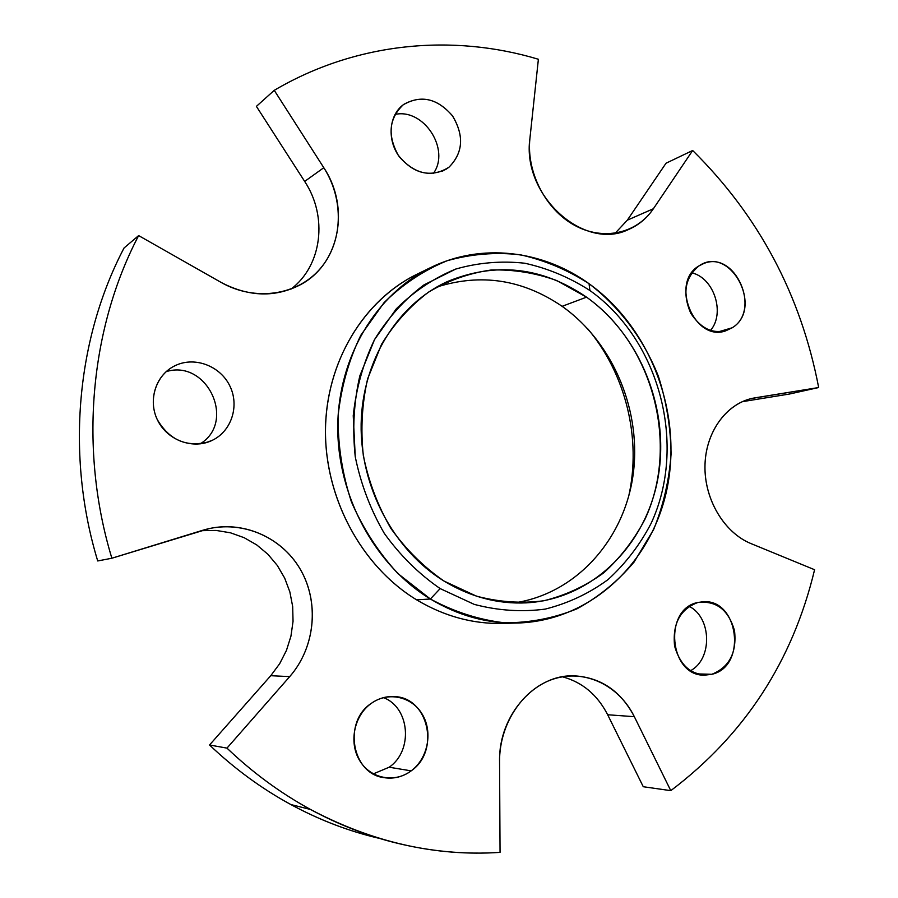 <?xml version="1.0" encoding="UTF-8"?>
<svg xmlns="http://www.w3.org/2000/svg" width="898" height="898" viewBox="0 0 898 898"><rect width="100%" height="100%" fill="white"/><g stroke="black" fill="none" stroke-linecap="round" stroke-linejoin="round"><path stroke-width="1.35" d="M607.665 714.752L634.336 716.683L670.784 790.655L643.271 786.727L607.665 714.752C597.417 694.816 582.342 682.166 562.44 676.789C582.342 682.166 597.417 694.816 607.665 714.752L643.271 786.727L670.784 790.655L634.336 716.683L607.665 714.752M371.626 836.487C343.99 829.37 317.073 818.729 290.885 804.563C261.756 788.725 234.647 768.868 209.537 744.992L270.758 675.7L279.671 663.712L286.462 650.388L290.952 636.132L293.04 621.36L292.669 606.487L289.863 591.939L284.688 578.121L277.302 565.448L267.907 554.268L256.749 544.929L244.166 537.7L230.483 532.806L216.115 530.426L201.478 530.662L216.115 530.426L230.483 532.806L244.166 537.7L256.749 544.929L267.907 554.268L277.302 565.448L284.688 578.121L289.863 591.939L292.669 606.487L293.04 621.36L290.952 636.132L286.462 650.388L279.671 663.712L270.758 675.7L209.537 744.992C234.647 768.868 261.756 788.725 290.885 804.563L310.528 809.48C337.39 824.038 364.992 834.972 393.313 842.268C429.233 851.371 464.805 854.75 500.051 852.37L499.557 761.605C498.435 714.763 535.87 673.59 574.933 675.88C601.155 677.664 620.956 691.269 634.336 716.683C619.07 685.511 585.328 669.055 554.246 678.787C523.164 688.328 499.277 723.687 499.557 761.605L500.051 852.37C435.867 856.681 372.681 842.38 310.528 809.48C280.625 793.181 252.776 772.729 226.97 748.124L289.706 676.621C315.434 647.29 319.565 601.918 300.055 568.872C280.67 535.78 239.586 518.943 202.51 530.348L111.868 558.23C78.743 449.359 89.935 328.567 138.64 235.59L221.189 282.455C255.212 301.807 297.294 295.341 320.07 268.839C342.98 242.415 344.383 199.805 323.796 167.713L274.249 90.328C356.484 41.925 452.873 33.54 538.385 59.257L529.921 138.438C526.228 171.967 545.569 209.436 574.394 225.218C603.187 241.18 636.749 233.637 653.374 208.751L692.661 150.494C758.855 215.947 800.859 294.959 818.673 387.532L755.095 397.825C727.851 402.079 706.041 430.423 705.009 464.457C703.808 498.469 723.81 532.57 751.009 543.593L814.587 569.725C792.676 661.108 744.745 734.744 670.784 790.655C744.745 734.744 792.676 661.108 814.587 569.725L751.009 543.593C724.383 532.783 704.548 499.86 704.964 466.466C705.244 433.049 725.505 404.336 751.895 398.443L818.673 387.532C800.859 294.959 758.855 215.947 692.661 150.494L666.024 163.223L627.32 220.178L615.13 233.267L627.32 220.178L653.374 208.751C646.998 218.124 638.792 225.016 628.746 229.405C584.396 251.653 521.671 195.562 529.921 138.438L538.385 59.257C452.873 33.54 356.484 41.925 274.249 90.328L256.401 106.379L304.669 181.418C328.039 216.575 322.135 265.64 291.008 289.1C322.135 265.64 328.039 216.575 304.669 181.418L323.796 167.713C350.31 207.438 339.77 263.709 300.83 284.52C275.551 297.721 249.015 297.036 221.189 282.455L138.64 235.59C89.935 328.567 78.743 449.359 111.868 558.23L97.714 560.958C65.599 455.477 76.555 338.4 124.047 247.994C76.555 338.4 65.599 455.477 97.714 560.958L111.868 558.23L209.459 528.529C245.962 520.627 284.296 539.204 301.807 571.992C319.396 604.747 314.592 648.233 289.706 676.621L226.97 748.124C252.776 772.729 280.625 793.181 310.528 809.48L290.885 804.563C319.666 820.11 349.277 831.413 379.708 838.463M732.24 327.759C764.243 308.34 730.153 244.245 699.037 265.864C684.994 277.527 682.222 293.309 690.742 313.222C702.528 330.913 716.357 335.751 732.24 327.759L725.618 330.879C694.334 342.261 669.695 282.354 699.037 265.864L703.774 263.518C735.215 250.228 761.616 310.203 732.24 327.759L718.31 331.867L732.24 327.759M448.933 167.241C463.177 152.817 464.345 135.654 452.412 115.741C437.203 98.252 420.814 94.604 403.236 104.785C388.767 115.55 386.926 140.189 399.464 156.937C415.19 174.459 431.68 177.894 448.933 167.241L445.857 169.374C428.2 177.546 412.317 172.809 398.207 155.141C387.307 135.183 388.98 118.401 403.236 104.785L403.808 104.359C421.465 94.66 437.753 98.555 452.659 116.078C464.333 135.912 463.087 152.963 448.933 167.241L442.568 171.08L448.933 167.241M212.411 440.267C231.628 431.018 239.631 405.716 229.854 385.972C220.358 366.103 195.169 356.293 175.727 365.374C156.151 374.152 147.452 400.025 157.588 420.219C167.443 440.559 193.328 449.808 212.411 440.267L208.953 441.749C186.795 447.664 169.576 440.278 157.285 419.602C148.024 400.306 155.567 375.993 173.527 366.474L175.727 365.374C195.169 356.293 220.358 366.103 229.854 385.972C239.631 405.716 231.628 431.018 212.411 440.267L205.215 442.927L212.411 440.267M411.161 770.866C427.875 758.563 433.016 732.33 422.43 714.527C412.092 696.545 388.273 691.123 371.334 703.347C354.239 715.291 348.57 742.219 359.548 760.37C370.279 778.701 394.615 783.426 411.161 770.866C402.82 776.905 393.762 779.161 383.985 777.646C351.69 773.84 342.856 721.577 371.334 703.347C378.406 698.42 386.028 696.163 394.2 696.601C428.256 697.039 440.581 750.93 411.161 770.866L389.171 767.218L373.321 773.885L389.171 767.218L411.161 770.866M711.822 674.297C729.311 667.214 736.888 652.734 734.542 630.834C728.57 609.877 716.357 600.425 697.903 602.479C680.145 609.147 672.378 623.661 674.589 646.044C680.83 667.416 693.234 676.834 711.822 674.297L704.56 675.161C669.089 676.329 663.061 608.732 697.903 602.479L702.797 601.783C738.751 598.304 747.383 666.619 711.822 674.297L697.129 673.904L711.822 674.297M423.8 271.129C368.225 294.701 327.647 356.192 325.559 425.966C323.46 495.707 360.783 565.998 416.627 599.842C446.598 617.644 477.747 625.378 510.075 623.032M742.197 401.698L789.421 394.031L818.673 387.532L789.421 394.031L742.197 401.698M691.763 272.835C714.022 277.819 725.483 313.312 710.419 330.531C725.483 313.312 714.022 277.819 691.763 272.835M395.03 114.416C423.878 108.029 450.65 149.663 433.364 173.471C450.65 149.663 423.878 108.029 395.03 114.416M166.197 371.637C207.18 358.874 236.544 421.914 200.131 443.893C236.544 421.914 207.18 358.874 166.197 371.637M383.468 697.634C409.814 707.377 413.45 750.694 389.171 767.218C413.45 750.694 409.814 707.377 383.468 697.634M689.159 606.341C711.721 617.498 712.675 659.098 690.461 670.75C712.675 659.098 711.721 617.498 689.159 606.341M124.047 247.994L138.64 235.59L124.047 247.994M209.537 744.992L226.97 748.124L209.537 744.992M587.438 328.455C625.771 373.602 641.733 438.707 628.645 496.471C641.733 438.707 625.771 373.602 587.438 328.455M514.004 602.928C575.382 594.106 623.302 540.764 632.843 476.636C642.418 412.44 613.839 342.89 562.114 306.319L586.551 297.159C641.004 335.998 670.166 410.667 657.965 478.062C645.886 545.389 592.186 599.112 526.598 602.839C497.941 604.264 470.395 596.99 443.96 581.028C393.773 550.148 360.053 486.941 361.142 423.867C362.264 360.772 397.545 304.444 447.103 281.691C495.561 261.688 542.044 266.841 586.551 297.159L562.114 306.319C522.647 279.435 480.8 273.037 436.574 287.124C480.8 273.037 522.647 279.435 562.114 306.319C613.839 342.89 642.418 412.44 632.843 476.636C623.302 540.764 575.382 594.106 514.004 602.928M440.166 588.594C418.782 573.867 400.149 555.447 384.277 533.333C370.481 509.559 360.805 484.033 355.249 456.745L353.24 415.695C356.113 388.52 363.207 363.162 374.511 339.635L396.344 308.789C413.978 291.367 433.779 278.122 455.746 269.052C478.432 262.586 501.466 260.656 524.825 263.237C547.859 268.334 569.545 277.426 589.896 290.503C659.85 340.219 687.419 445.419 651.072 523.455C639.836 544.963 625.479 563.686 608.002 579.614C589.009 593.522 568.086 603.344 545.254 609.091C521.76 612.223 498.087 610.651 474.256 604.388L440.166 588.594L430.378 599.011L397.893 573.564C378.619 552.64 363.118 528.709 351.387 501.758C342.228 473.717 337.794 445.071 338.097 415.841C341.184 387.038 348.761 360.177 360.816 335.257L384.063 302.637C402.809 284.228 423.834 270.264 447.148 260.734C471.192 253.966 495.584 251.979 520.301 254.774C544.659 260.218 567.581 269.86 589.054 283.712L589.896 290.503C569.545 277.426 547.859 268.334 524.825 263.237C501.466 260.656 478.432 262.586 455.746 269.052L423.968 284.902C404.47 299.517 387.992 317.769 374.511 339.635L359.817 375.914C353.823 402.192 352.297 429.143 355.249 456.745C360.805 484.033 370.481 509.559 384.277 533.333C400.149 555.447 418.782 573.867 440.166 588.594L474.256 604.388C498.087 610.651 521.76 612.223 545.254 609.091C568.086 603.344 589.009 593.522 608.002 579.614C625.479 563.686 639.836 544.963 651.072 523.455C687.419 445.419 659.85 340.219 589.896 290.503L589.054 283.712C619.699 307.071 643.619 339.163 658.369 376.228C666.484 401.631 670.716 427.594 671.075 454.13C669.156 480.486 663.341 505.63 653.621 529.551L634.067 562.081C617.79 581.343 598.764 596.912 576.965 608.81C553.954 618.228 529.764 622.886 504.384 622.785C478.859 619.788 454.197 611.864 430.378 599.011L440.166 588.594M443.96 581.028L476.355 596.115C499.03 602.131 521.547 603.669 543.93 600.751C565.684 595.34 585.631 586.024 603.759 572.812C620.439 557.669 634.156 539.855 644.91 519.358C679.707 444.981 653.351 344.462 586.551 297.159L556.738 280.558C535.41 272.88 513.589 269.366 491.262 269.995C469.126 273.127 448.203 280.513 428.492 292.153C409.971 306.106 394.323 323.493 381.549 344.304L367.63 378.821C361.961 403.808 360.525 429.412 363.342 455.645C368.618 481.564 377.8 505.832 390.899 528.428C405.963 549.464 423.654 566.997 443.96 581.028M412.597 586.574L418.255 590.199L412.597 586.574M516.844 623.032L503.351 623.392C473.257 624.233 444.353 616.376 416.627 599.842L430.378 599.011C458.519 615.848 487.827 623.852 518.314 622.999C592.332 620.439 653.396 560.969 667.584 485.975C681.93 410.914 649.849 327.321 589.054 283.712C542.65 250.16 481.216 242.595 430.378 267.705C376.318 294.005 338.277 356.697 337.76 426.359C337.255 495.977 374.937 565.257 430.378 599.011L416.627 599.842C361.995 566.694 324.93 498.693 325.48 430.31C326.053 361.894 363.589 300.235 416.93 274.272L430.378 267.705M270.758 675.7L289.706 676.621L270.758 675.7M323.796 167.713L304.669 181.418L256.401 106.379L274.249 90.328L323.796 167.713M653.374 208.751L627.32 220.178L666.024 163.223L692.661 150.494L653.374 208.751M525.341 602.895L526.598 602.839"/></g></svg>
